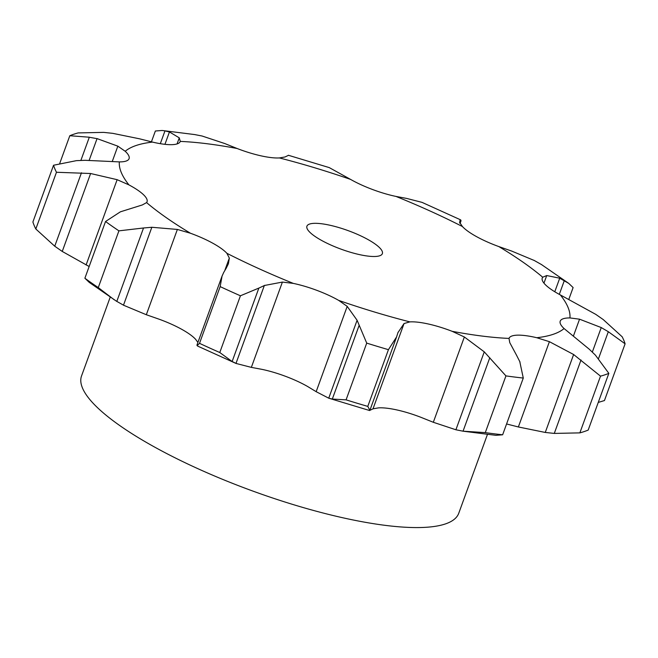 <?xml version="1.0" encoding="UTF-8"?>
<svg xmlns="http://www.w3.org/2000/svg" width="658" height="658" viewBox="0 0 658 658"><rect width="100%" height="100%" fill="white"/><g stroke="black" fill="none" stroke-linecap="round" stroke-linejoin="round"><path stroke-width="0.99" d="M143.526 227.989L118.917 230.851A304.284 75.16 -160 0 1 105.535 221.507L84.882 278.235L89.266 282.414L116.795 301.43L143.526 227.989L151.842 227.273L123.482 305.197L146.323 314.73L159.17 319.22A45.213 11.17 -160 0 1 181.427 329.148A45.213 11.17 -160 0 1 195.582 339.273L197.91 342.423M114.328 299.859L98.272 287.587L118.917 230.851M116.137 301.019L124.165 305.551M98.272 287.587A304.284 75.16 -160 0 1 84.882 278.235M190.466 233.245A238.862 58.998 -160 0 1 146.586 202.598A45.213 11.17 -160 0 0 147.038 201.792A45.213 11.17 -160 0 0 143.913 195.113A45.213 11.17 -160 0 0 128.935 184.89A238.862 58.998 -160 0 1 119.361 161.893A45.213 11.17 -160 0 0 128.902 159.063A45.213 11.17 -160 0 0 129.075 158.668A45.213 11.17 -160 0 0 125.209 151.274A238.862 58.998 -160 0 1 152.508 142.095A45.213 11.17 -160 0 0 171.697 144.67A45.213 11.17 -160 0 0 180.267 141.454A45.213 11.17 -160 0 0 180.284 141.404A238.862 58.998 -160 0 1 237.127 148.502A45.213 11.17 -160 0 0 260.831 155.798A45.213 11.17 -160 0 0 279.395 157.936A238.862 58.998 -160 0 1 350.566 179.404A45.213 11.17 -160 0 0 372.428 189.463A45.213 11.17 -160 0 0 395.993 196.429A238.862 58.998 -160 0 1 462.418 226.525A45.213 11.17 -160 0 0 476.573 236.65A45.213 11.17 -160 0 0 498.83 246.577A238.862 58.998 -160 0 1 542.71 277.224A45.213 11.17 -160 0 0 542.258 278.03A45.213 11.17 -160 0 0 545.375 284.708A45.213 11.17 -160 0 0 560.353 294.932A238.862 58.998 -160 0 1 569.927 317.929A45.213 11.17 -160 0 0 560.394 320.767A45.213 11.17 -160 0 0 560.213 321.153A45.213 11.17 -160 0 0 564.079 328.556A238.862 58.998 -160 0 1 536.788 337.727A45.213 11.17 -160 0 0 517.599 335.152A45.213 11.17 -160 0 0 509.029 338.368A45.213 11.17 -160 0 0 509.012 338.418A238.862 58.998 -160 0 1 452.161 331.319A45.213 11.17 -160 0 0 428.465 324.024A45.213 11.17 -160 0 0 409.901 321.885A238.862 58.998 -160 0 1 338.73 300.418A45.213 11.17 -160 0 0 316.868 290.359A45.213 11.17 -160 0 0 293.304 283.392A238.862 58.998 -160 0 1 226.878 253.297A45.213 11.17 -160 0 0 212.715 243.172A45.213 11.17 -160 0 0 190.466 233.245L177.372 229.436L151.842 227.273M146.586 202.598L142.317 204.951L120.389 211.827L105.535 221.507M197.622 346.067L235.983 363.43L251.348 367.378L262.007 369.368A45.213 11.17 -160 0 1 285.572 376.335A45.213 11.17 -160 0 1 307.434 386.386L316.161 391.675L347.202 306.381L357.097 320.265L366.72 343.114A304.284 75.16 -160 0 0 388.434 349.669L396.568 336.954M369.878 410.345L373.012 408.824L378.605 407.861A45.213 11.17 -160 0 1 397.169 410A45.213 11.17 -160 0 1 420.873 417.295L433.318 422.28L464.359 336.986L484.263 351.849L505.936 375.891A304.284 75.16 -160 0 0 523.283 378.054L519.754 361.497M226.878 253.297L229.329 258.051L228.425 263.702L226.196 268.217M119.361 161.893L85.112 160.305L76.418 160.651L53.545 165.248L32.9 221.985A304.284 75.16 -160 0 0 35.82 228.992L54.737 246.207L62.247 251.438L89.151 266.506M128.935 184.89L117.14 179.683L90.615 173.515L56.473 172.264A304.284 75.16 -160 0 1 53.545 165.248M222.075 276.031L196.972 344.998L197.112 345.656L199.514 343.336A304.284 75.16 -160 0 0 219.78 352.524L232.134 361.522L258.857 288.081L240.425 295.787A304.284 75.16 -160 0 1 220.159 286.608L222.075 276.031L223.835 272.215M197.046 345.573L197.918 346.166M231.756 361.3L236.378 363.586M293.304 283.392L282.389 282.085L264.343 285.506L235.983 363.43M338.73 300.418L347.202 306.381M125.209 151.274L117.84 146.158L97.055 138.616L89.208 160.182M359.046 325.628L332.315 399.061L346.075 399.85A304.284 75.16 -160 0 0 367.789 406.397L369.886 410.304L396.297 337.735M332.315 399.061L328.737 398.189L316.161 391.675M369.631 410.534L328.737 398.189L357.097 320.265M409.901 321.885L404.053 323.53L397.967 332.594M152.508 142.095L139.636 138.83L112.732 133.344L103.709 132.381L78.138 132.916A304.284 75.16 -160 0 0 69.814 135.721L89.315 137.218L80.893 160.379M452.161 331.319L464.359 336.986M180.284 141.404L179.272 137.851L169.451 131.945L164.944 144.324M489.782 357.755L463.051 431.187L485.291 432.619A304.284 75.16 -160 0 0 502.638 434.79L495.869 435.325L463.051 431.187L455.904 429.773L433.318 422.28M509.012 338.418L509.769 342.654L516.917 355.929M237.127 148.502L224.682 143.518L202.096 136.017L194.669 134.569L162.131 130.473L155.362 131.008L151.422 141.832M536.788 337.727L549.405 341.675L518.364 426.968L506.578 423.966M279.395 157.936L284.988 156.974L288.352 155.395M564.079 328.556L589.305 349.25L595.408 355.139L608.839 373.349L588.186 430.077A304.284 75.16 -160 0 1 579.862 432.874L554.291 433.416L545.268 432.446L518.364 426.968M350.566 179.404L329.263 167.609L288.369 155.263M569.927 317.929L579.55 319.188L573.422 336.032M395.993 196.429L406.652 198.42L422.017 202.368L460.435 219.764M579.55 319.188L601.248 327.569L608.313 331.714L625.1 343.813L604.455 400.549L598.254 402.425M560.353 294.932L595.753 314.359L603.263 319.591L622.18 336.797A304.284 75.16 -160 0 1 625.1 343.813M462.418 226.525L459.712 222.453M542.71 277.224L546.724 275.554L543.96 283.137M498.83 246.577L511.677 251.068L534.518 260.601M487.438 434.453L458.749 513.256A200.715 49.58 -160 0 1 420.709 527.527A200.715 49.58 -160 0 1 201.545 470.33A200.715 49.58 -160 0 1 81.534 375.965L110.215 297.153M226.426 267.847L223.588 272.651M264.886 285.276L258.298 288.369M398.098 332.183L396.42 337.414M97.82 138.789L88.534 137.111M516.62 355.402L520.026 362.081M160.313 143.683L164.977 130.868L162.131 130.473M169.887 132.085L164.516 130.786M549.405 341.675L573.628 354.522L600.515 376.146A304.284 75.16 -160 0 0 608.839 373.349M459.588 222.963L460.123 219.608M459.884 222.922L460.888 220.142L460.164 219.649L461.028 220.8L460.09 223.375M546.724 275.554L559.719 278.202L568.734 283.384L573.118 287.562L568.849 299.291M541.205 264.368L568.734 283.384M533.835 260.247L541.863 264.779M374.756 256.497A40.146 9.919 -160 0 1 330.925 245.056A40.146 9.919 -160 0 1 306.924 226.179A40.146 9.919 -160 0 1 348.041 230.596A40.146 9.919 -160 0 1 382.364 253.643A40.146 9.919 -160 0 1 374.756 256.497M219.78 352.524L240.425 295.787M199.514 343.336L220.159 286.608M35.82 228.992L56.473 172.264M367.789 406.397L388.434 349.669M346.075 399.85L366.72 343.114M59.746 163.373L69.814 135.721M484.263 351.849L455.904 429.773M502.638 434.79L523.283 378.054M485.291 432.619L505.936 375.891M573.628 354.522L545.268 432.446M579.862 432.874L600.515 376.146M581.022 359.975L554.291 433.416M601.248 327.569L592.323 352.079M608.313 331.714L598.55 358.536M559.719 278.202L554.776 291.757M564.342 280.53L559.3 294.373M177.372 229.436L146.323 314.73M229.329 258.051L224.732 270.677M117.14 179.683L86.099 264.977M282.389 282.085L251.348 367.378M117.84 146.158L112.238 161.539M404.053 323.53L373.012 408.824M179.272 137.851L177.06 143.921M90.615 173.515L62.247 251.438M81.469 172.774L54.737 246.207"/></g></svg>
